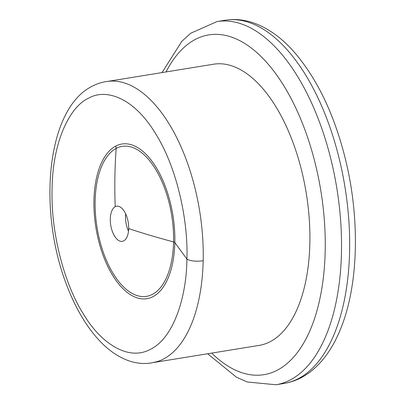 <?xml version="1.0" encoding="UTF-8"?>
<svg xmlns="http://www.w3.org/2000/svg" width="405" height="405" viewBox="0 0 405 405"><rect width="100%" height="100%" fill="white"/><g stroke="black" fill="none" stroke-linecap="round" stroke-linejoin="round"><path stroke-width="0.61" d="M156.74 361.751A142.428 70.885 -99.2 0 0 203.178 260.648A142.428 70.885 -99.2 0 0 194.866 187.642A142.428 70.885 -99.2 0 0 111.178 81.111C104.47 81.385 98.106 83.111 92.087 86.29C46.008 109.158 37.594 211.936 67.346 286.791C75.431 307.608 85.435 324.785 97.352 338.322C106.955 349.196 117.394 356.668 128.679 360.744C136.045 363.32 143.436 364.085 150.852 363.037L156.74 361.751M153.768 362.505L259.165 345.394A142.428 70.885 -99.2 0 0 301.563 170.323A142.428 70.885 -99.2 0 0 213.511 64.223L108.115 81.334M203.178 260.648L203.178 260.648A10.778 3.27 -178.7 0 1 186.887 259.089C188.34 224.162 178.377 169.984 155.631 133.721C133.265 96.517 104.875 88.239 88.224 98.415C70.971 106.166 52.842 139.042 52.073 188.477C50.605 237.543 66.835 288.416 83.334 313.845C99.134 341.015 127.226 362.318 150.741 349.15C174.575 337.284 186.74 294.688 186.887 259.089L174.828 242.544A78.337 38.986 -99.2 0 0 115.633 146.144A78.337 38.986 -99.2 0 0 98.511 240.332A78.337 38.986 -99.2 0 0 143.218 298.925A78.337 38.986 -99.2 0 0 174.828 242.544L174.828 242.544A3.974 1.205 1.3 0 0 173.568 241.906A75.963 37.807 -99.2 0 0 116.164 148.427A75.963 37.807 -99.2 0 0 99.564 239.76A75.963 37.807 -99.2 0 0 142.914 296.582A75.963 37.807 -99.2 0 0 173.568 241.906A506.275 153.546 1.3 0 1 128.674 228.597A17.805 8.859 -99.2 0 0 127.636 219.469A17.805 8.859 -99.2 0 0 116.63 206.211A17.805 8.859 -99.2 0 0 115.217 206.687A17.805 8.859 -99.2 0 0 111.329 228.091A17.805 8.859 -99.2 0 0 122.335 241.355A17.805 8.859 -99.2 0 0 128.674 228.597M125.702 213.921A17.805 8.859 -99.2 0 0 126.573 225.62A17.805 8.859 -99.2 0 0 128.501 231.169M207.664 353.757L236.398 377.161L247.364 382.011L275.982 384.75A183.966 91.56 -99.2 0 0 330.748 158.613A183.966 91.56 -99.2 0 0 217.019 21.571L190.74 33.22L181.87 41.29L162.015 72.586M211.704 353.099A172.1 85.657 -99.2 0 0 305.213 340.357A172.1 85.657 -99.2 0 0 315.151 163.134A172.1 85.657 -99.2 0 0 166.05 71.928M275.982 384.75L284.113 383.429A183.966 91.56 -99.2 0 0 338.874 157.292A183.966 91.56 -99.2 0 0 225.145 20.25L217.019 21.571M115.633 146.144A3.974 3.402 -117.9 0 1 116.164 148.427A506.275 433.051 -117.9 0 0 115.217 206.687M225.145 20.25C234.753 18.741 244.372 19.683 254.006 23.075C268.282 28.239 281.586 37.802 293.919 51.754C316.771 78.135 333.786 113.314 344.959 157.297C360.622 219.201 358.658 288.325 339.086 332.48C331.791 349.404 322.218 362.51 310.367 371.8C302.363 377.961 293.61 381.839 284.113 383.429"/></g></svg>
